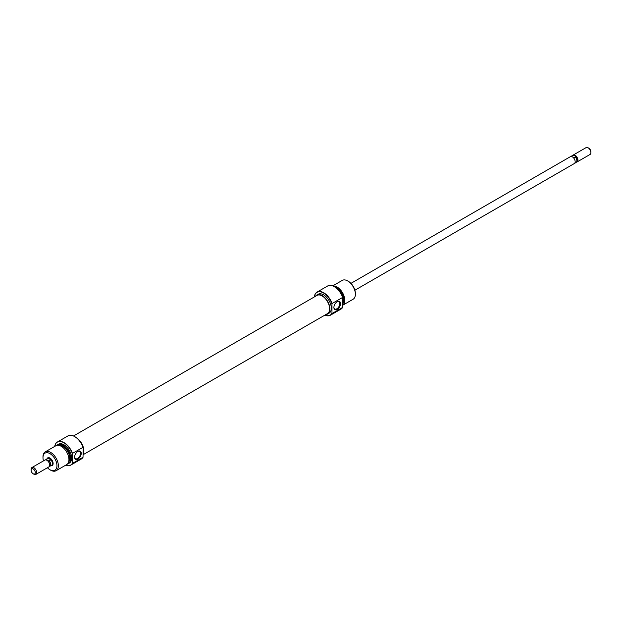 <?xml version="1.0" encoding="UTF-8"?>
<svg xmlns="http://www.w3.org/2000/svg" width="622" height="622" viewBox="0 0 622 622"><rect width="100%" height="100%" fill="white"/><g stroke="black" fill="none" stroke-linecap="round" stroke-linejoin="round"><path stroke-width="0.93" d="M73.497 435.983L316.925 295.442A10.512 6.072 60 0 1 322.18 295.963A10.512 6.072 60 0 1 329.046 305.223A10.512 6.072 60 0 1 327.436 313.643L83.169 454.674M324.886 315.121A13.148 7.588 -120 0 0 331.969 313.208L332.109 313.488A13.342 7.705 60 0 1 330.391 315.214A13.342 7.705 60 0 1 324.863 315.129M314.351 296.927A13.342 7.705 60 0 1 317.049 292.099A13.342 7.705 60 0 1 323.72 292.76A13.342 7.705 60 0 1 332.109 303.505L331.969 303.948A13.148 7.588 -120 0 0 323.58 293.001A13.148 7.588 -120 0 0 314.374 296.912M337.21 301.717L337.21 301.717A4.696 2.713 -60 0 1 340.529 303.637A4.696 2.713 -60 0 1 337.21 309.383A4.696 2.713 -60 0 1 333.89 307.47A4.696 2.713 -60 0 1 337.21 301.717L337.21 301.717M333.89 307.26A4.199 2.426 120 0 0 334.76 308.986A4.199 2.426 120 0 0 336.86 308.784A4.199 2.426 120 0 0 339.604 305.075A4.199 2.426 120 0 0 338.959 301.717A4.199 2.426 120 0 0 337.031 301.825M342.8 303.754A9.882 5.707 -120 0 0 342.963 295.668A9.882 5.707 -120 0 0 336.86 288.002A9.882 5.707 -120 0 0 335.561 287.395M333.174 286.027A10.869 6.274 60 0 1 337.116 287.045A10.869 6.274 60 0 1 344.145 296.391A10.869 6.274 60 0 1 342.8 305.184M342.8 298.677A10.799 6.236 60 0 1 342.8 303.559M342.8 303.334A10.869 6.274 -120 0 0 342.8 299.213M329.629 285.397A13.272 7.658 60 0 1 329.707 285.389A13.272 7.658 60 0 1 334.411 286.649A13.272 7.658 60 0 1 342.8 297.464L342.66 297.417A13.342 7.705 -120 0 0 334.271 286.672A13.342 7.705 -120 0 0 329.543 285.405A13.342 7.705 -120 0 0 327.6 286.011L317.049 292.099M348.39 281.346L347.69 280.942L348.39 281.346A9.882 5.707 60 0 1 355.38 293.452L355.38 294.253A10.869 6.274 -120 0 0 347.69 280.942L347.69 280.942A10.869 6.274 -120 0 0 342.255 280.398L332.778 285.871M342.8 305.192L353.125 299.229A10.869 6.274 -120 0 0 355.38 294.253M315.447 296.297A10.924 6.306 60 0 1 316.722 295.085A10.924 6.306 60 0 1 322.18 295.629A10.924 6.306 60 0 1 329.318 305.254A10.924 6.306 60 0 1 327.646 314.001A10.924 6.306 60 0 1 325.951 314.507M316.722 295.085L318.122 294.276A10.924 6.306 60 0 1 323.58 294.82A10.924 6.306 60 0 1 330.717 304.446A10.924 6.306 60 0 1 329.038 313.193L327.646 314.001M330.391 315.214L340.942 309.118A13.342 7.705 -120 0 0 342.434 307.742A13.342 7.705 -120 0 0 342.66 307.4L332.109 313.488M336.144 287.83A9.633 5.567 60 0 1 336.86 288.204A9.633 5.567 60 0 1 342.885 303.217M342.8 297.464L342.8 307.182A13.272 7.658 60 0 1 342.535 307.602A13.272 7.658 60 0 1 342.481 307.672M342.66 297.417L332.109 303.505M331.969 303.948L331.969 313.208M46.953 458.927A4.447 2.566 60 0 1 49.97 458.072L49.97 458.072A4.447 2.566 60 0 1 53.111 463.522A4.447 2.566 60 0 1 50.872 465.707M50.149 458.181A3.95 2.286 -120 0 0 48.345 458.08L47.645 458.484A3.95 2.286 -120 0 0 47.381 458.678M74.78 436.644L74.78 436.644A13.148 7.588 60 0 1 83.169 447.591L83.029 447.311A13.342 7.705 -120 0 0 74.64 436.566L74.64 436.566A13.342 7.705 -120 0 0 67.969 435.905L57.418 442.001A13.342 7.705 60 0 1 64.089 442.662A13.342 7.705 60 0 1 72.471 453.407L83.029 447.311M77.921 459.083A4.696 2.713 -60 0 1 74.609 457.162A4.696 2.713 -60 0 1 77.921 451.416L77.921 451.416A4.696 2.713 -60 0 1 81.241 453.329A4.696 2.713 -60 0 1 77.921 459.083M74.609 456.952A4.199 2.426 120 0 0 75.472 458.686A4.199 2.426 120 0 0 77.579 458.476A4.199 2.426 120 0 0 80.316 454.775A4.199 2.426 120 0 0 79.678 451.409A4.199 2.426 120 0 0 77.742 451.525M56.104 470.714L66.686 464.611A10.869 6.274 -120 0 0 68.35 455.895A10.869 6.274 -120 0 0 61.244 446.316A10.869 6.274 -120 0 0 55.809 445.78L45.235 451.883A10.869 6.274 60 0 1 50.67 452.427A10.869 6.274 60 0 1 57.768 462.006A10.869 6.274 60 0 1 56.104 470.714A10.869 6.274 60 0 1 50.67 470.178L49.97 469.773A9.882 5.707 -120 0 0 56.96 465.738A9.882 5.707 -120 0 0 49.97 453.632A9.882 5.707 -120 0 0 42.98 457.668A9.882 5.707 -120 0 0 43.462 460.894M67.541 463.919A10.799 6.236 -120 0 0 70.13 455.584A10.799 6.236 -120 0 0 62.9 445.422A10.799 6.236 -120 0 0 56.835 445.375M56.781 445.391A10.869 6.274 60 0 1 57.605 444.746A10.869 6.274 60 0 1 63.04 445.282A10.869 6.274 60 0 1 70.138 454.861A10.869 6.274 60 0 1 68.474 463.577A10.869 6.274 60 0 1 67.503 463.965M65.574 465.248A13.272 7.658 -120 0 0 68.653 465.73A13.272 7.658 -120 0 0 72.331 463.336L72.471 463.39A13.342 7.705 60 0 1 70.76 465.108A13.342 7.705 60 0 1 68.817 465.715A13.342 7.705 60 0 1 68.731 465.715M72.331 463.336L72.331 453.617A13.272 7.658 -120 0 0 63.949 442.802A13.272 7.658 -120 0 0 55.824 443.517A13.272 7.658 -120 0 0 54.705 446.417M55.879 443.447A13.342 7.705 60 0 1 55.926 443.377A13.342 7.705 60 0 1 57.418 442.001M83.169 454.402A10.924 6.306 -120 0 0 76.646 437.942M68.474 463.577L69.384 463.048A10.869 6.274 -120 0 0 71.048 454.34A10.869 6.274 -120 0 0 63.949 444.761A10.869 6.274 -120 0 0 58.515 444.217L57.605 444.746M68.684 461.742A9.633 5.567 -120 0 0 68.855 453.858A9.633 5.567 -120 0 0 62.9 446.371A9.633 5.567 -120 0 0 59.3 445.484M51.299 465.458A3.95 2.286 -120 0 0 51.595 465.334L52.295 464.929A3.95 2.286 -120 0 0 53.111 463.312M42.98 457.668L42.98 456.859A10.869 6.274 60 0 1 45.235 451.883M70.76 465.108L81.311 459.013A13.342 7.705 -120 0 0 83.029 457.294L83.169 447.591M72.471 463.39L83.029 457.294M47.42 467.744A9.882 5.707 -120 0 0 49.97 469.773L50.67 470.178M354.898 290.225L574.355 163.516A3.95 2.286 -120 0 0 574.961 160.352A3.95 2.286 -120 0 0 572.38 156.868A3.95 2.286 -120 0 0 570.405 156.666L350.94 283.375M574.619 163.322L576.042 162.498A3.911 2.263 -120 0 0 576.485 162.093L576.991 161.378A3.53 2.037 -120 0 0 575.334 156.153A3.53 2.037 -120 0 0 574.829 155.795A3.53 2.037 -120 0 0 574.316 155.562A3.53 2.037 -120 0 0 573.57 155.461A3.53 2.037 -120 0 0 573.321 155.508M571.151 156.487L572.792 155.539L574.316 155.562L575.334 156.153L575.381 157.032A3.911 2.263 -120 0 1 576.485 162.093A3.95 2.286 -120 0 0 577.099 161.938A3.95 2.286 -120 0 0 577.706 158.765A3.95 2.286 -120 0 0 575.125 155.282A3.95 2.286 -120 0 0 573.15 155.088A3.95 2.286 -120 0 0 572.668 155.547M573.15 155.088L586.126 147.593A3.95 2.286 60 0 1 588.101 147.787L588.101 147.787A3.95 2.286 60 0 1 590.9 152.631A3.95 2.286 60 0 1 590.084 154.443L577.099 161.938M588.801 148.191L588.101 147.787L588.801 148.191A2.962 1.711 -120 0 1 590.9 151.822L590.9 152.631M51.595 465.334A3.95 2.286 -120 0 0 52.201 462.162A3.95 2.286 -120 0 0 49.62 458.678A3.95 2.286 -120 0 0 47.645 458.484M49.667 464.922A3.53 2.037 -120 0 0 49.674 464.758A3.53 2.037 -120 0 0 47.684 460.785A3.53 2.037 -120 0 0 47.171 460.435L46.875 460.264A3.95 2.286 -120 0 0 44.901 460.062L31.916 467.557A3.95 2.286 60 0 1 33.899 467.76A3.95 2.286 60 0 1 36.48 471.243A3.95 2.286 60 0 1 35.874 474.407A3.95 2.286 60 0 1 33.899 474.213L33.199 473.808A2.962 1.711 -120 0 0 35.291 472.596A2.962 1.711 -120 0 0 33.199 468.965A2.962 1.711 -120 0 0 31.1 470.178A2.962 1.711 -120 0 0 33.199 473.808L33.899 474.213M35.874 474.407L48.85 466.912A3.95 2.286 -120 0 0 49.674 465.101A3.95 2.286 -120 0 0 46.875 460.264L47.171 460.435M46.666 460.202L46.619 459.316A3.911 2.263 -120 0 0 45.958 459.502A3.911 2.263 -120 0 0 45.538 459.883M31.1 470.178L31.1 469.369A3.95 2.286 60 0 1 31.916 467.557M49.332 466.453A3.911 2.263 -120 0 0 49.869 466.282A3.911 2.263 -120 0 0 49.208 460.816L47.684 460.785M49.208 460.816L50.918 459.829L48.329 458.336L46.619 459.316M48.329 458.336A3.911 2.263 -120 0 0 47.661 458.515L45.958 459.502M49.869 466.282L51.579 465.295A3.911 2.263 -120 0 0 50.918 459.829M572.792 155.539A3.911 2.263 -120 0 0 572.699 155.539A3.911 2.263 -120 0 0 572.131 155.718L570.701 156.542M575.381 157.032L573.694 158.004M573.57 155.461L572.699 155.539"/></g></svg>
